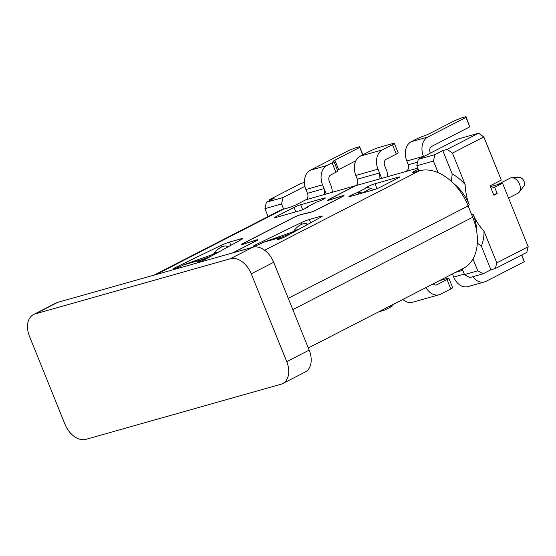 <?xml version="1.0" encoding="UTF-8"?>
<svg xmlns="http://www.w3.org/2000/svg" width="556" height="556" viewBox="0 0 556 556"><rect width="100%" height="100%" fill="white"/><g stroke="black" fill="none" stroke-linecap="round" stroke-linejoin="round"><path stroke-width="0.83" d="M286.736 361.643L309.178 350.12A20.398 13.678 62.8 0 1 305.188 372.027L282.747 383.543A20.398 13.678 -117.2 0 0 286.736 361.643L251.256 273.816A20.398 13.678 -117.2 0 0 230.344 258.755L35.216 313.89A20.398 13.678 -117.2 0 0 33.506 314.564A20.398 13.678 -117.2 0 0 29.517 336.47L65.003 424.291A20.398 13.678 -117.2 0 0 85.909 439.351L281.037 384.217A20.398 13.678 -117.2 0 0 282.747 383.543M309.178 350.12L273.691 262.293A20.398 13.678 62.8 0 0 252.785 247.232L57.657 302.367A20.398 13.678 62.8 0 0 55.941 303.041L33.506 314.564M452.452 273.969L453.71 277.076A15.297 11.252 74.2 0 0 467.964 286.611L484.596 281.913A15.297 11.252 -105.8 0 0 486.139 281.308L524.287 261.716L521.889 254.898M524.287 261.716L521.591 255.051M484.596 281.913A15.297 11.252 -105.8 0 1 472.767 276.721M462.224 268.951L464.496 274.594L469.764 277.569L483.074 273.809L477.806 270.835L472.982 258.901A47.594 31.907 -117.2 0 0 472.704 217.236L292.81 309.609M414.908 172.061L414.533 171.13A6.797 0.674 -22 0 0 412.663 172.423A6.797 0.674 -22 0 0 414.477 172.179L418.911 170.928L416.819 165.751L433.451 161.052L438.142 172.673A47.594 31.907 -117.2 0 1 468.138 205.942L472.704 217.236M483.074 273.809L490.927 269.778L481.357 246.093L477.326 243.104M308.309 347.98L463.398 268.346A47.594 31.907 -117.2 0 0 472.982 258.901M464.496 274.594L477.806 270.835M418.911 170.928L419.356 170.803A47.594 31.907 -117.2 0 1 438.142 172.673M232.971 252.834L256.573 240.713A5.101 0.507 -22 0 0 257.977 239.747A5.101 0.507 -22 0 0 255.996 240.109L244.341 243.896M357.341 179.199L379.512 172.93L377.997 169.17A15.297 11.252 -105.8 0 1 382.389 149.87L392.487 144.685A6.797 0.674 -22 0 0 394.357 143.385A6.797 0.674 -22 0 0 392.543 143.629L379.234 147.389A6.797 0.674 -22 0 0 370.31 150.947L360.218 156.132A15.297 11.252 74.2 0 0 355.819 175.432L357.341 179.199A5.101 3.753 -105.8 0 1 355.875 185.628L329.757 199.041A5.101 0.507 -22 0 0 328.353 200.014A5.101 0.507 -22 0 0 330.327 199.646L342.016 195.941A5.101 0.507 -22 0 1 343.99 195.573A5.101 0.507 -22 0 1 342.593 196.546L316.725 209.827A5.101 0.507 -22 0 1 309.518 212.628L301.296 214.553A5.101 0.507 -22 0 0 294.089 217.354L243.736 243.208A5.101 0.507 -22 0 0 242.333 244.181A5.101 0.507 -22 0 0 244.306 243.813M417.785 168.134L381.374 178.427L379.95 178.441L379.512 172.93L381.694 178.33M414.533 171.13L418.223 169.232M281.134 237.322L263.391 242.333L261.153 243.486A5.101 0.507 158 0 1 256.087 245.627A5.101 0.507 158 0 1 253.098 246.336A5.101 0.507 158 0 1 254.495 245.363L301.15 222.706A6.797 0.674 158 0 1 309.358 219.502L320.444 216.367A6.797 0.674 158 0 1 322.258 216.124A6.797 0.674 158 0 1 321.007 217.09L285.541 236.592A5.101 0.507 158 0 1 280.481 238.732A5.101 0.507 158 0 1 277.486 239.441A5.101 0.507 158 0 1 278.89 238.475L281.134 237.322A13.601 10.001 -105.8 0 1 281.989 236.946L291.824 233.249M367.523 187.858L367.168 186.997L368.294 186.42L368.899 187.921M367.168 186.997A5.101 0.507 -22 0 0 365.772 187.97A5.101 0.507 -22 0 0 366.216 187.997L367.168 187.886A13.601 9.118 -117.2 0 1 370.796 188.394L362.081 193.099M358.815 194.023L358.196 192.494L356.855 192.807A5.101 0.507 -22 0 0 351.461 195.066L351.837 195.99M350.621 196.337L350.343 195.642L351.461 195.066M350.343 195.642A5.101 0.507 -22 0 0 348.939 196.609A5.101 0.507 -22 0 0 350.301 196.428L373.583 189.846A5.101 0.507 -22 0 0 380.276 187.184L398.228 177.962A5.101 0.507 -22 0 0 399.632 176.996A5.101 0.507 -22 0 0 398.27 177.176L398.527 177.809M376.968 188.658L374.987 183.751L398.27 177.176M374.987 183.751A5.101 0.507 -22 0 0 368.294 186.42M281.558 203.969L283.025 197.54L266.394 202.238L264.934 208.667L281.558 203.969L283.65 209.146L288.084 207.895A6.797 0.674 -22 0 0 297.008 204.337L305.988 199.722A5.101 3.753 -105.8 0 0 307.447 193.293L305.932 189.526L322.556 184.828L326.261 193.995M232.526 252.959L256.128 240.838A4.42 0.438 -22 0 0 257.345 239.997A4.42 0.438 -22 0 0 255.635 240.317L243.938 244.021A5.782 0.577 -22 0 1 241.7 244.438A5.782 0.577 -22 0 1 243.292 243.333L293.644 217.479A5.782 0.577 -22 0 1 301.811 214.303L310.039 212.378A4.42 0.438 -22 0 0 316.288 209.953L342.148 196.671A4.42 0.438 -22 0 0 343.365 195.83A4.42 0.438 -22 0 0 341.648 196.15L329.958 199.854A5.782 0.577 -22 0 1 327.72 200.264A5.782 0.577 -22 0 1 329.312 199.166L355.43 185.753L325.941 194.086L324.516 194.107L324.078 188.595L307.447 193.293M283.65 209.146L283.206 209.271A47.594 31.907 -117.2 0 0 279.209 210.842L153.942 275.164M183.57 264.885L201.307 259.874L199.062 261.028A5.101 0.507 -22 0 0 197.665 262.001A5.101 0.507 -22 0 0 200.653 261.292A5.101 0.507 -22 0 0 205.713 259.152L241.179 239.643A6.797 0.674 -22 0 0 242.437 238.677A6.797 0.674 -22 0 0 240.616 238.92L229.531 242.055A6.797 0.674 -22 0 0 221.323 245.259L174.674 267.922A5.101 0.507 -22 0 0 173.27 268.889A5.101 0.507 -22 0 0 176.266 268.18A5.101 0.507 -22 0 0 181.325 266.039L183.57 264.885A13.601 10.001 -105.8 0 1 184.425 264.517L212.42 254.599A6.797 4.997 74.2 0 0 214.275 253.182L214.783 252.5C217.104 249.609 219.759 247.629 222.747 246.565L224.965 245.94L226.924 246.134L227.696 247.114M305.077 208.618A13.601 9.118 62.8 0 1 307.12 206.943L316.1 202.328A13.601 9.118 -117.2 0 1 316.169 202.294L308.073 206.589A5.101 0.507 -22 0 1 308.517 206.624A5.101 0.507 -22 0 1 307.114 207.596L305.995 208.166A5.101 0.507 -22 0 1 299.302 210.835L276.019 217.417A5.101 0.507 -22 0 1 274.657 217.598A5.101 0.507 -22 0 1 276.061 216.625L294.013 207.409L295.799 211.829M317.434 201.786A5.101 0.507 -22 0 0 322.827 199.528L323.946 198.951A5.101 0.507 -22 0 0 325.35 197.978A5.101 0.507 -22 0 0 323.988 198.165L324.245 198.798M302.686 209.647L300.706 204.74L323.988 198.165M300.706 204.74A5.101 0.507 -22 0 0 294.013 207.409M257.866 243.639L258.325 244.772M263.391 242.333A13.601 10.001 -105.8 0 1 264.253 241.957L292.241 232.04A6.797 4.997 74.2 0 0 294.096 230.629L294.61 229.948C296.932 227.056 299.587 225.076 302.568 224.012L304.785 223.38L306.752 223.581L306.759 224.978M283.24 236.495L283.574 237.516M201.307 259.874A13.601 10.001 -105.8 0 1 202.162 259.499L211.996 255.809M203.413 259.047L203.746 260.069M226.938 247.531L226.924 246.134M178.038 266.192L178.497 267.325M358.196 192.494A13.601 9.118 62.8 0 1 361.817 193.001M374.251 189.645L370.796 188.394M308.073 206.589L307.197 206.901L307.412 207.437M305.932 189.526A15.297 11.252 74.2 0 1 310.324 170.226L348.473 150.641L355.166 147.972L359.6 146.721L362.561 154.929M264.934 208.667L268.11 216.541M266.394 202.238L274.247 198.2L269.813 199.458L301.234 183.327L304.438 182.417M433.451 161.052L434.917 154.624L442.771 150.586L447.205 149.335L452.431 153.102L483.845 136.971L501.269 180.095L490.051 185.857L493.853 195.267L497.217 193.537L493.568 194.572M447.205 149.335L478.619 133.204L457.553 139.153L418.286 159.322L416.819 165.751M452.431 153.102L465.122 184.509C465.532 192.3 466.915 199.083 469.278 204.858A37.398 25.069 -117.2 0 0 453.154 183.126M442.771 150.586L452.209 173.952L451.319 181.812M434.917 154.624L418.286 159.322M465.122 184.509A42.499 28.488 -117.2 0 0 452.209 173.952M476.777 231.97A37.398 25.069 -117.2 0 0 473.08 214.268C475.394 220.058 479.022 225.694 483.97 231.157L496.786 262.877L495.361 268.52L490.927 269.778M497.217 193.537L494.687 187.268L502.541 183.23L528.2 246.746L496.786 262.877M483.845 136.971L478.619 133.204M491.038 188.296L494.687 187.268M528.2 246.746L526.775 252.389L495.361 268.52M481.357 246.093A42.499 28.488 -117.2 0 0 483.97 231.157M502.541 183.23L490.378 186.67M497.398 184.682L510.102 178.163A8.5 5.699 62.8 0 1 511.805 177.725A8.5 5.699 62.8 0 1 519.526 184.154A8.5 5.699 62.8 0 1 519.214 192.147A8.5 5.699 62.8 0 1 517.865 193.286L508.531 198.075M511.805 177.725L519.408 177.468A5.101 3.419 62.8 0 1 524.044 181.325A5.101 3.419 62.8 0 1 523.849 186.121L519.214 192.147M433.061 283.921A5.101 3.753 74.2 0 0 436.363 284.943A5.101 3.753 74.2 0 0 436.877 284.741L435.821 285.04M439.442 280.648L447.031 278.5A6.797 0.674 -22 0 1 448.845 278.257A6.797 0.674 -22 0 1 446.975 279.557L436.877 284.741M402.843 299.441A15.297 11.252 74.2 0 0 412.531 302.276L439.143 294.756A15.297 11.252 -105.8 0 1 426 287.549M378.712 311.826L383.703 310.422A15.297 11.252 -105.8 0 0 385.245 309.81L390.388 307.169A6.797 0.674 -22 0 0 392.258 305.876L391.924 305.049M383.703 310.422A15.297 11.252 -105.8 0 1 380.881 310.714M391.959 305.14A6.797 0.674 158 0 1 393.168 304.466L393.148 304.417M402.885 299.475L393.168 304.466M439.143 294.756A15.297 11.252 -105.8 0 0 440.686 294.152L450.777 288.96L446.975 279.557M448.845 278.257L452.647 287.667A6.797 0.674 158 0 1 450.777 288.96M283.025 197.54L304.924 186.295M269.521 200.633L269.813 199.458M394.357 143.385L398.159 152.796A6.797 0.674 158 0 1 396.289 154.095L386.191 159.28A5.101 3.753 74.2 0 0 384.724 165.709L386.246 169.476A15.297 11.252 -105.8 0 1 387.74 176.627M403.552 172.158C407.75 171.276 409.348 168.815 408.34 164.784L406.818 161.025A15.297 11.252 74.2 0 1 411.218 141.724L416.361 139.083A6.797 0.674 158 0 1 423.29 136.164A6.797 0.674 -22 0 0 430.219 133.245L454.905 120.569L461.598 117.9L466.032 116.649L465.991 117.434L427.842 137.026L411.218 141.724M427.842 137.026A15.297 11.252 -105.8 0 0 423.45 156.326L423.568 156.611M430.295 153.15L430.184 152.865A5.101 3.753 74.2 0 1 431.644 146.436L469.792 126.844L465.991 117.434M469.792 126.844L466.032 116.649M337.471 170.268A6.797 0.674 158 0 1 338.673 169.594L334.872 160.184A6.797 0.674 -22 0 0 333.002 161.476A6.797 0.674 -22 0 0 333.489 161.539A6.797 0.674 158 0 1 333.968 161.594L337.77 171.005A6.797 0.674 -22 0 1 335.9 172.297L330.757 174.938A5.101 3.753 74.2 0 0 329.291 181.374L330.813 185.134A15.297 11.252 -105.8 0 1 332.307 192.286M322.556 184.828A15.297 11.252 -105.8 0 1 326.956 165.528L332.099 162.887A6.797 0.674 158 0 0 333.968 161.594M355.854 160.774L338.673 169.594M334.872 160.184L359.558 147.507M359.6 146.721L362.853 154.776M35.216 313.89L57.657 302.367M230.344 258.755L252.785 247.232M251.256 273.816L273.691 262.293M264.635 250.249L419.356 170.803M355.875 185.628L381.374 178.427M356.855 192.807L366.216 187.997M325.941 194.086L305.988 199.722M283.206 209.271L156.027 274.574M254.495 245.363L254.78 246.058M301.15 222.706L301.783 224.276M309.358 219.502L310.693 222.803M320.444 216.367L320.784 217.215M278.89 238.475L279.168 239.17M264.253 241.957L281.989 236.946L282.344 238.031M295.841 231.025L292.241 232.04M299.121 229.211L294.096 230.629M184.425 264.517L202.162 259.499L202.516 260.583M212.42 254.599L216.02 253.578M214.275 253.182L219.293 251.764M199.062 261.028L199.347 261.723M240.616 238.92L240.956 239.768M229.531 242.055L230.865 245.356M221.323 245.259L221.962 246.836M174.674 267.922L174.952 268.611M276.339 217.326L276.061 216.625M469.278 204.858L467.971 205.525M471.773 214.936L473.08 214.268M455.621 272.343L462.773 270.32M390.388 307.169L389.944 306.064M453.71 277.076L464.295 274.08M468.138 205.942L288.244 298.315M377.997 169.17L355.819 175.432M360.218 156.132L382.389 149.87M392.487 144.685L396.289 154.095M417.639 162.157L408.34 164.784M423.45 156.326L406.818 161.025M335.9 172.297L332.099 162.887M310.324 170.226L326.956 165.528M307.517 224.561L306.752 223.581"/></g></svg>
